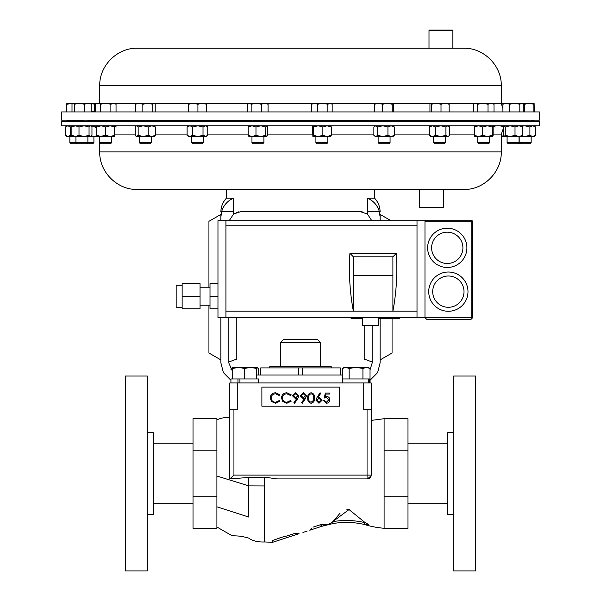 <?xml version="1.0" encoding="UTF-8"?>
<svg xmlns="http://www.w3.org/2000/svg" width="601" height="601" viewBox="0 0 601 601"><rect width="100%" height="100%" fill="white"/><g stroke="black" fill="none" stroke-linecap="round" stroke-linejoin="round"><path stroke-width="0.9" d="M331.204 367.902L331.204 366.58L269.796 366.58L269.796 367.902M280.712 342.375L283.582 339.512L317.418 339.512L320.288 342.375L280.712 342.375L280.712 366.58M83.599 120.688L75.944 120.996L75.944 120.177M61.64 121.274L61.64 125.782L539.36 125.782L539.36 121.274L61.64 121.274L75.944 120.778M110.877 120.583L99.736 120.974L99.736 120.177M87.889 120.358L99.736 120.238M111.681 120.238L139.312 120.238M300.5 189.48L374.543 189.48L374.543 198.142L367.346 198.142L367.399 214.016L371.816 220.717M362.133 211.77L240.783 211.612L233.601 214.016L238.822 211.777M360.217 211.612L367.399 214.016M419.566 207.187L443.455 207.187L442.975 207.661L420.046 207.661L419.566 207.187L419.566 189.48L374.543 189.48M231.663 199.059L233.654 198.142L226.457 198.142L226.457 189.48L137.283 189.48L463.717 189.48L443.455 189.48L443.455 207.187M61.64 120.177L539.36 120.177L539.36 111.929L61.64 111.929L61.64 120.177M151.257 120.238L191.464 120.238M203.408 120.238L251.962 120.238M263.907 120.238L315.908 120.238M327.853 120.238L378.127 120.238M390.064 120.238L433.569 120.238M445.514 120.238L477.75 120.238M489.687 120.238L507.086 120.238M429.001 30.531L429.475 30.05L452.403 30.05L452.884 30.531L429.001 30.531L429.001 48.238L137.283 48.238L463.717 48.238C483.79 47.719 501.782 65.719 501.272 85.785L99.728 85.785C99.218 65.719 117.218 47.719 137.283 48.238M111.681 142.595L99.736 142.595L100.923 143.782L110.494 143.782L111.681 142.595L111.681 136.517M96.761 135.811L93.809 136.517L114.656 136.517L114.656 135.323L110.186 136.517L105.708 135.323L99.736 136.517L99.728 151.925L501.272 151.925L501.272 134.091L503.292 128.659M77.131 143.782L75.944 142.595L69.859 142.595L71.046 143.782L92.734 143.782L93.914 142.595L93.914 136.517M75.944 136.517L75.944 142.595L93.914 142.595M448.354 311.273A19.63 19.63 0 0 1 428.723 291.643A19.63 19.63 0 0 1 448.354 272.013A19.63 19.63 0 0 0 428.723 291.643A19.63 19.63 0 0 0 448.354 311.273A19.63 19.63 0 0 0 467.984 291.643A19.63 19.63 0 0 0 448.354 272.013M447.257 267.468A19.63 19.63 0 0 1 427.627 247.83A19.63 19.63 0 0 1 447.257 228.2A19.63 19.63 0 0 0 427.627 247.83A19.63 19.63 0 0 0 447.257 267.468A19.63 19.63 0 0 0 466.894 247.83A19.63 19.63 0 0 0 447.257 228.2M378.472 317.613L378.472 325.577L362.448 325.577L362.448 317.613M200.05 305.21L210.004 305.21M200.05 287.233L210.004 287.233M182.141 307.231L176.168 307.231L176.168 285.22L182.141 285.22M151.257 142.595L139.312 142.595L140.499 143.782L150.07 143.782L151.257 142.595L151.257 136.517M143.601 120.688C137.336 120.989 138.455 121.056 146.967 120.899L151.257 120.651L151.257 120.177M203.408 142.595L191.464 142.595L192.651 143.782L202.221 143.782L203.408 142.595L203.408 136.517M194.206 120.688C189.878 120.989 192.027 121.056 200.659 120.899L203.408 120.696L203.408 120.177M263.907 142.595L251.962 142.595L253.149 143.782L262.72 143.782L263.907 142.595L263.907 136.517M253.419 120.688L262.449 120.899L263.907 120.756L263.907 120.177M327.853 142.595L315.908 142.595L317.095 143.782L326.666 143.782L327.853 142.595L327.853 136.517M315.908 142.595L315.908 136.517L318.162 136.517L312.888 136.48L312.482 126.976L312.933 125.782M316.449 120.688L327.312 120.899L327.853 120.816L327.853 120.177M379.359 143.782L388.885 143.782L390.064 142.595L390.064 136.517M379.314 143.782L378.127 142.595L390.064 142.595M378.127 142.595L378.127 136.517L382.822 136.517L375.79 136.517L373.867 135.323L373.867 126.976L375.79 125.782L377.706 126.976L382.822 125.782L387.938 126.976L391.131 125.782L394.324 126.976L393.046 125.782M378.187 120.688L390.004 120.899L390.064 120.177M445.514 142.595L433.569 142.595L434.756 143.782L444.327 143.782L445.514 142.595L445.514 136.517L432.502 136.517L429.309 135.323L430.594 136.517L432.502 136.517L435.702 135.323L440.811 136.517L445.927 135.323L445.927 126.976L440.811 125.782L435.702 126.976L432.502 125.782L429.309 126.976L430.594 125.782M433.569 120.177L433.629 120.688L445.454 120.899M489.687 142.595L477.75 142.595L478.937 143.782L488.5 143.782L489.687 142.595L489.687 136.517L478.531 136.517L474.317 135.323L474.813 136.517M477.75 120.177L478.283 120.688L489.154 120.899M517.837 143.782L519.024 142.595L507.086 142.595L508.266 143.782L529.954 143.782L531.141 142.595L531.141 136.517M507.086 120.177L507.086 120.591L517.566 120.899M519.024 136.517L519.024 142.595L531.141 142.595M519.024 120.568L528.399 120.899M147.313 514.261L153.36 514.261L153.36 432.728L147.313 432.728M147.313 473.498L147.313 376.038L125.339 376.038L125.339 570.95L147.313 570.95L147.313 473.498M453.687 432.728L447.64 432.728L447.64 514.261L453.687 514.261M453.687 376.038L453.687 570.95L475.661 570.95L475.661 376.038L453.687 376.038M258.603 382.95L258.603 378.968L230.927 378.968L230.927 382.95M237.958 382.95L237.958 378.968M239.927 382.95L239.927 378.968M237.763 382.95L237.763 409.799L229.8 409.799L229.8 382.95L371.2 382.95L371.2 409.799L363.237 409.799L363.237 382.95M261.886 406.201L339.422 406.201L339.422 387.089L261.886 387.089L261.886 406.201M275.596 392.761L279.961 394.857L279.172 395.458L275.543 393.79C272.862 393.978 271.389 395.39 271.119 398.027C271.397 400.694 272.892 402.099 275.604 402.249L279.172 400.582L279.961 401.175L275.611 403.271L271.487 401.528L270.217 397.96C270.533 394.722 272.328 392.986 275.596 392.761M286.872 392.761L291.237 394.857L290.448 395.458L286.82 393.79C284.138 393.978 282.665 395.39 282.395 398.027C282.673 400.694 284.168 402.099 286.88 402.249L290.448 400.582L291.237 401.175L286.887 403.271L282.763 401.528L281.493 397.96C281.809 394.722 283.604 392.986 286.872 392.761M297.645 398.771L294.565 403.271L293.851 402.775L296.631 398.711L295.579 398.786L292.514 395.826L295.7 392.761L298.795 395.834L297.645 398.771M295.745 397.764L297.901 395.774L295.654 393.79L293.416 395.774L295.745 397.764M305.331 398.771L302.258 403.271L301.537 402.775L304.316 398.711L303.265 398.786L300.207 395.826L303.385 392.761L306.487 395.834L305.331 398.771M303.43 397.764L305.586 395.774L303.34 393.79L301.101 395.774L303.43 397.764M311.108 403.271C308.591 402.61 307.479 400.859 307.765 398.02C307.472 395.188 308.583 393.43 311.108 392.761C313.654 393.422 314.811 395.173 314.556 398.02C314.811 400.867 313.654 402.617 311.108 403.271M308.666 398.02C308.388 400.236 309.207 401.641 311.138 402.249L313.286 400.529L313.662 398.02C313.887 395.811 313.046 394.406 311.138 393.79C309.214 394.391 308.388 395.804 308.666 398.02M317.088 397.329L320.07 392.761L320.761 393.309L318.117 397.344L319.154 397.253L322.121 400.213L318.996 403.271L315.968 400.228L317.088 397.329M318.966 398.275L316.862 400.266L319.041 402.249L321.219 400.266L318.966 398.275M325.321 393.024L329.423 393.024L329.423 394.046L326.027 394.046L325.487 396.675L326.666 396.48C328.642 396.66 329.694 397.749 329.806 399.748C329.649 401.934 328.492 403.106 326.32 403.271L323.27 400.454L324.172 400.454L326.373 402.249L328.912 399.71L326.501 397.509L324.3 398.02L325.321 393.024M229.8 478.899L233.939 475.09L371.2 475.09A3.824 3.824 0 0 1 367.384 478.907L276.821 478.907L264.673 477.119L248.746 477.449L229.807 478.907L229.8 409.799M367.384 478.907C369.675 478.704 370.952 477.427 371.2 475.09L371.2 409.799M233.939 409.799L233.939 475.09L230.423 478.426M307.194 531.059L302.949 532.441M309.77 530.217L321.332 526.461L309.77 530.217L311.859 527.994M320.746 524.643L312.963 527.175L320.746 524.643L321.227 524.635L320.746 524.643L321.332 526.461L325.209 525.289M365.04 522.539L368.548 524.455L364.334 524.455L364.552 522.539L365.04 522.539L349.008 509.565L332.789 521.645C329.551 524.538 325.689 525.537 321.227 524.635L326.02 524.771M334.562 519.707L332.789 521.645A81.533 81.533 0 0 1 364.552 522.539L364.334 524.455C370.697 526.446 377.285 527.723 384.099 528.271L384.099 418.717L371.2 420.399M216.901 476.03L248.746 485.878L264.673 485.946L264.673 477.119L260.759 477.292M264.673 485.946L264.673 541.967L272.636 542.29L272.756 540.397L284.19 536.52L277.797 538.601M284.19 536.52C288.953 536.009 295.94 531.885 299.05 533.703L272.636 542.29L299.05 533.703M280.907 537.369L279.953 537.7M273.823 478.727L276.821 478.907M367.444 478.907L371.125 475.842M349.549 509.61L346.897 509.648M340.046 513.231L335.283 518.821M229.8 417.327C224.173 417.379 219.876 418.266 216.901 419.994C219.876 418.266 224.173 417.379 229.8 417.327L229.8 477.938M216.901 506.831L248.746 517.048C248.746 545.408 248.746 545.408 248.746 517.048L248.746 477.449M321.227 524.635L321.813 526.303L333.112 523.531A79.617 79.617 0 0 1 364.334 524.455A79.617 79.617 0 0 0 333.112 523.531L332.789 521.645M272.636 542.29L272.756 540.397M326.636 524.906L328.935 524.357M216.901 418.717L216.901 528.271L193.011 528.271L193.011 418.717L216.901 418.717M384.099 496.186L407.989 496.186L407.989 528.271L384.099 528.271M407.989 496.186L407.989 450.803L384.099 450.803M407.989 450.803L407.989 418.717L384.099 418.717M193.011 450.803L216.901 450.803M193.011 496.186L216.901 496.186M345.793 367.376L344.29 367.376L342.45 368.443L345.793 367.376L349.143 368.443L356.04 367.376L345.793 367.376M362.929 378.968L362.929 368.443L356.04 367.376L366.475 367.376L370.028 368.443L368.18 367.376L362.035 367.376M362.929 368.443L366.475 367.376M342.45 378.968L342.45 368.443M349.143 378.968L349.143 368.443M370.028 378.968L370.028 368.443M368.285 382.95L368.285 378.968L370.073 378.968L370.073 382.95M368.285 378.968L342.397 378.968L342.397 382.95M369.202 382.95L369.202 378.968M258.55 374.994L258.55 368.443L256.71 367.376L238.62 367.376L244.532 368.443L250.564 367.376L256.589 368.443L256.71 367.376L256.822 378.968M232.82 367.376L238.62 367.376L232.707 368.443L232.82 367.376L231.1 368.368L232.767 367.624M256.589 378.968L256.589 368.443M232.707 378.968L232.707 368.443M244.532 378.968L244.532 368.443M230.972 369.855L231.1 368.368M256.762 367.654L258.55 368.443M260.691 374.994L260.691 367.902L340.309 367.902L340.309 374.994M378.472 318.492L399.642 318.492L399.642 317.613M351.089 317.613L351.089 318.492L362.448 318.492M395.676 317.613L395.676 318.492M200.05 296.225L200.05 308.794L182.141 308.794L182.141 296.225L200.05 296.225L200.05 283.649L182.141 283.649L182.141 296.225M217.968 296.225L210.004 296.225L210.004 283.649L217.968 283.649M210.004 296.225L210.004 308.794L217.968 308.794M417.011 220.717L217.968 220.717L217.968 317.613L225.931 317.613L225.931 311.145L353.365 311.145C349.85 292.529 348.7 273.267 349.917 253.352L396.352 253.352L392.896 256.807L353.365 256.807L353.365 275.536L392.896 275.536L392.896 311.145L417.011 311.145L417.011 220.717L424.975 220.717L424.975 317.613L426.965 319.604L470.756 319.604L472.747 317.613L470.756 319.604L471.755 317.613L472.747 317.613L472.747 221.716L424.975 221.716M392.896 256.807L392.896 275.536M396.352 253.352C397.562 273.267 396.412 292.529 392.896 311.145L353.365 311.145L353.365 275.536M349.917 253.352L353.365 256.807M225.931 317.613L417.011 317.613L417.011 311.145M225.931 220.717L225.931 225.781L417.011 225.781M225.931 311.145L225.931 225.781M417.011 317.613L424.975 317.613L426.965 319.604M424.975 220.717L471.755 220.717A0.992 0.992 0 0 1 472.747 221.716M298.509 374.994L298.509 367.902M302.491 367.902L302.491 374.994M135.954 136.187L136.697 136.517L135.24 135.323L135.24 126.976L135.954 126.105L136.697 125.782L138.155 126.976L143.173 125.782L148.192 126.976L151.76 125.782L155.328 126.976L154.232 125.782M138.155 135.323L136.697 136.517L154.232 136.517L155.328 135.323L151.76 136.517L148.192 135.323L143.173 136.517L138.155 135.323L138.155 126.976M155.328 135.323L155.328 126.976M148.192 135.323L148.192 126.976M187.114 135.323L189.908 136.517L188.481 136.517L187.114 135.323L187.114 126.976L189.908 125.782L192.696 126.976L197.857 125.782L203.018 126.976L205.384 125.782L207.758 126.976L206.383 125.782M187.114 126.976L188.481 125.782M192.696 135.323L189.908 136.517L205.384 136.517L207.758 135.323L206.383 136.517L203.018 135.323L197.857 136.517L192.696 135.323L192.696 126.976M207.758 135.323L207.758 126.976M203.018 135.323L203.018 126.976M249.145 136.517L248.168 135.323L248.168 126.976L252.074 125.782L255.973 126.976L260.857 125.782L265.74 126.976L266.724 125.782L267.7 126.976L267.7 135.323L266.724 136.517L265.74 135.323L260.857 136.517L255.973 135.323L255.973 126.976M248.168 126.976L249.145 125.782M248.168 135.323L252.074 136.517L248.822 136.374M266.724 136.517L252.074 136.517L255.973 135.323M265.74 135.323L265.74 126.976M312.933 136.517L313.467 135.323L313.467 126.976L318.162 125.782L322.865 126.976L327.072 125.782L331.279 126.976L330.79 125.782M313.467 126.976L312.971 125.782M313.467 135.323L318.162 136.517L322.865 135.323L322.865 126.976M330.79 136.517L331.279 135.323L327.072 136.517L322.865 135.323M330.873 136.48L318.162 136.517M331.279 135.323L331.279 126.976M382.822 136.517L393.046 136.517L394.324 135.323L391.131 136.517L387.938 135.323L382.822 136.517L377.706 135.323L375.79 136.517L374.453 135.916M377.706 135.323L377.706 126.976M387.938 135.323L387.938 126.976M394.324 135.323L394.324 126.976M449.18 135.916L447.85 136.517L449.766 135.323L449.766 126.976L447.85 125.782L445.927 126.976M440.811 136.517L447.85 136.517L445.927 135.323M429.309 135.323L429.309 126.976M435.702 135.323L435.702 126.976M474.73 136.48L478.531 136.517L482.738 135.323L482.738 126.976L487.434 125.782L492.136 126.976L492.625 125.782L493.12 126.976L493.12 135.323L492.67 136.517L492.136 135.323L492.136 126.976M482.738 126.976L478.531 125.782L474.317 126.976L474.813 125.782M482.738 135.323L487.434 136.517L492.136 135.323M492.67 136.517L487.434 136.517M474.317 135.323L474.317 126.976M515.012 135.323L518.918 136.517L510.129 136.517L515.012 135.323L515.012 126.976L518.918 125.782L522.817 126.976L521.841 125.782M515.012 126.976L510.129 125.782L505.246 126.976L504.104 125.782M504.269 125.782L503.292 126.976L503.292 135.323L504.269 136.517L501.272 136.517M504.269 136.517L510.129 136.517L505.246 135.323L504.104 136.517M521.841 136.517L522.817 135.323L522.817 126.976M522.307 136.232L532.696 136.517L529.909 135.323L524.748 136.517L518.918 136.517L522.817 135.323M505.246 135.323L505.246 126.976M529.909 135.323L529.909 126.976L532.696 125.782L535.491 126.976L534.116 125.782M529.909 126.976L524.748 125.782L522.307 126.067M535.491 135.323L532.696 136.517L534.116 136.517L535.491 135.323L535.491 126.976M116.301 126.976L114.656 126.248M92.712 125.879L91.397 126.255M96.761 126.488L93.809 125.782M90.864 125.782L91.961 126.976L91.961 135.323L90.503 136.517L93.809 136.517L91.397 136.036M65.509 135.323L65.509 126.976L67.875 125.782L70.242 126.976L70.242 135.323L67.875 136.517L65.509 135.323L66.884 136.517L75.441 136.517L71.872 135.323L71.872 126.976L72.969 125.782M66.884 125.782L65.509 126.976M72.511 126.172L70.242 126.976M72.511 136.119L70.242 135.323M72.969 136.517L71.872 135.323M91.239 136.187L90.503 136.517L89.046 135.323L84.027 136.517L79.001 135.323L79.001 126.976L75.441 125.782L71.872 126.976M79.001 135.323L75.441 136.517L90.503 136.517M89.046 135.323L89.046 126.976L84.027 125.782L79.001 126.976M91.239 126.105L90.503 125.782L89.046 126.976M96.761 136.517L96.761 125.782M105.708 135.323L105.708 126.976L101.231 125.782L96.761 126.976M101.231 136.517L96.761 135.323M114.656 135.323L114.656 126.976L110.186 125.782L105.708 126.976M114.656 125.782L114.656 126.976M503.458 126.616L499.769 125.782M503.458 135.683L501.272 136.367M495.292 126.976L492.85 126.045M445.379 48.238L429.001 48.238M501.272 103.395L503.931 103.5M504.104 103.395L502.909 104.198L506.29 103.395L501.272 103.785M95.379 111.929L95.379 104.198L97.955 103.395L100.54 104.198L105.708 103.395L110.877 104.198L113.461 103.395L116.046 104.198L114.656 103.395L72.969 103.395L74.434 104.198L79.392 103.395L84.35 104.198L88.092 103.395L91.833 104.198L90.616 103.395M100.54 111.929L100.54 104.198M116.046 111.929L116.046 104.198M110.877 111.929L110.877 104.198M72 111.929L72 104.198L73.217 103.395L66.884 103.395L66.643 104.198L72.729 103.53M74.434 111.929L74.434 104.198M95.379 110.93L91.833 111.921L91.833 104.198M84.35 111.929L84.35 104.198M79.933 103.395L79.392 103.395M66.643 111.929L66.643 104.198M90.969 103.455L94.71 104.198L96.708 103.425M94.71 111.253L94.71 104.198M372.154 325.577L372.154 363.049L370.028 369.855M232.707 371.846L228.846 363.049L228.846 317.613M229.184 220.717L233.601 214.016L233.654 198.142C227.554 200.742 223.549 205.234 221.634 211.612L220.883 217.081L221.634 211.612L233.654 211.612M372.154 361.967L364.198 359.067L364.198 325.577M220.883 217.081C220.883 210.951 220.883 210.951 220.883 217.081L220.883 220.717L220.883 214.429L208.938 221.326L208.938 287.233M230.927 380.275L223.384 372.597L220.883 362.891L220.883 317.613L220.883 359.909L208.938 353.012L208.938 305.21M370.073 380.275L377.616 372.597L380.117 362.891L380.117 318.492L380.117 359.909L392.062 353.012L392.062 318.492M367.346 198.142C373.469 200.764 377.473 205.257 379.366 211.612L380.117 217.081C380.117 210.951 380.117 210.951 380.117 217.081L380.117 220.717L380.117 214.429L391.011 220.717M342.45 374.994L256.822 374.994M379.366 211.612L367.346 211.612M236.802 317.613L236.802 359.067L228.846 361.967M136.585 103.395L135.368 104.198L139.109 103.395L142.85 104.198L147.808 103.395L152.759 104.198L154.232 103.395L136.074 103.545M153.984 103.395L155.201 104.198L155.201 111.929M142.85 111.929L142.85 104.198M152.759 111.929L152.759 104.198M135.368 111.929L135.368 104.198M202.274 103.395L188.496 103.395L188.737 104.198L193.334 103.395L197.924 104.198L202.274 103.395L206.616 104.198L206.383 103.395L202.274 103.395M188.248 111.929L188.474 103.402M197.924 111.929L197.924 104.198M206.616 111.929L206.616 104.198M188.737 111.929L188.737 104.198M264.695 103.395L249.475 103.395L251.165 104.198L256.236 103.395L261.315 104.198L264.695 103.395L268.076 104.198L266.882 103.395L264.695 103.395M248.461 103.695L249.475 103.395L247.785 104.198L247.785 111.929M261.315 111.929L261.315 104.198M268.076 111.929L268.076 104.198M251.165 111.929L251.165 104.198M330.024 103.395L314.593 103.395L317.591 104.198L322.729 103.395L327.876 104.198L330.024 103.395L332.165 104.198L330.024 103.395M312.933 103.395L314.593 103.395L311.596 104.198L312.933 103.395M327.876 111.929L327.876 104.198M332.165 111.929L332.165 104.198M311.596 111.929L311.596 104.198M317.591 111.929L317.591 104.198M392.956 103.395L378.562 103.395L382.627 104.198L387.42 103.395L392.22 104.198L393.046 103.395L393.693 104.198L393.693 111.929M375.054 103.447L378.562 103.395L374.506 104.198L375.234 103.395M392.22 111.929L392.22 104.198M374.506 111.929L374.506 104.198M382.627 111.929L382.627 104.198M448.579 103.447L436.213 103.395L441.014 104.198L445.071 103.395L449.135 104.198L448.399 103.395M430.684 103.395L436.213 103.395L431.42 104.198L430.684 103.395L429.948 104.198L429.948 111.929M449.135 111.929L449.135 104.198M431.42 111.929L431.42 104.198M441.014 111.929L441.014 104.198M492.67 103.395L482.866 103.395L488.012 104.198L491.009 103.395L494.007 104.198L492.67 103.395M475.579 103.395L473.43 104.198L475.579 103.395L482.866 103.395L477.727 104.198L475.579 103.395M494.007 111.929L494.007 104.198M473.43 111.929L473.43 104.198M477.727 111.929L477.727 104.198M488.012 111.929L488.012 104.198M522.307 103.567L524.681 104.198L529.271 103.395L533.861 104.198L534.109 103.395L514.749 103.395L519.82 104.198L521.51 103.395L523.201 104.198L523.201 111.929M506.29 103.395L514.749 103.395L509.678 104.198L506.29 103.395M502.909 111.929L502.909 104.198M509.678 111.929L509.678 104.198M519.82 111.929L519.82 104.198M534.109 103.395L534.357 111.929M524.681 111.929L524.681 104.198M533.861 111.929L533.861 104.198M114.656 134.091L135.24 134.091M155.328 134.091L187.114 134.091M207.758 134.091L248.168 134.091M267.7 134.091L312.482 134.091M331.279 134.091L373.867 134.091M394.324 134.091L429.309 134.091M449.766 134.091L474.317 134.091M493.12 134.091L501.272 134.091M374.859 103.62L331.219 103.62M312.543 103.62L267.265 103.62M248.596 103.62L206.496 103.62M188.368 103.62L154.607 103.62M135.961 103.62L115.046 103.62M501.272 85.785L501.272 103.62L493.053 103.62M474.384 103.62L448.774 103.62M430.301 103.62L393.332 103.62M448.354 275.994A15.649 15.649 0 0 0 432.705 291.643A15.649 15.649 0 0 0 448.354 307.291A15.649 15.649 0 0 0 464.01 291.643A15.649 15.649 0 0 0 448.354 275.994M447.257 232.181A15.649 15.649 0 0 0 431.608 247.83A15.649 15.649 0 0 0 447.257 263.486A15.649 15.649 0 0 0 462.913 247.83A15.649 15.649 0 0 0 447.257 232.181M367.061 478.907L367.061 409.799M399.244 317.613L399.244 318.492M396.074 317.613L396.074 318.492M424.975 317.613L471.755 317.613L471.755 220.717M320.288 342.375L320.288 366.58M99.728 151.925C99.218 171.991 117.21 189.991 137.283 189.48M69.859 120.989L69.859 120.177M452.884 30.531L452.884 48.238M99.736 142.595L99.736 136.517M69.859 142.595L69.859 136.517M139.312 142.595L139.312 136.517M139.312 120.936L139.312 120.177M191.464 142.595L191.464 136.517M191.464 120.891L191.464 120.177M251.962 142.595L251.962 136.517M251.962 120.831L251.962 120.177M315.908 120.771L315.908 120.177M378.127 120.718L378.127 120.177M445.514 120.921L445.514 120.177M489.687 120.959L489.687 120.177M519.024 120.989L519.024 120.177M539.36 121.274L531.141 120.989L531.141 120.177M193.011 443.238L153.36 443.238M447.64 443.238L407.989 443.238M447.64 503.751L407.989 503.751M193.011 503.751L153.36 503.751M216.901 527.002L229.695 534.364C233.939 537.256 235.825 534.297 248.746 538.15C252.705 540.953 258.009 542.23 264.673 541.967M519.196 120.583L519.196 120.177M520.383 143.782L519.196 142.595L519.196 136.517M507.086 142.595L507.086 136.517M477.75 142.595L477.75 136.517M433.569 142.595L433.569 136.517M136.337 125.782L135.954 126.105M375.144 125.782L374.453 126.375M448.489 125.782L449.18 126.375M86.702 143.782L87.889 142.595L87.889 136.517M99.728 85.785L99.728 103.395M501.272 103.62L502.909 108.571M96.761 103.395L95.379 104.198M91.51 120.238L90.195 120.177M87.889 120.591L87.889 120.177M111.681 120.613L111.681 120.177M96.761 127.728L91.42 125.782M501.272 151.925C501.782 171.991 483.79 189.991 463.717 189.48M374.543 198.142C378.187 202.049 380.05 206.676 380.117 212.018M226.457 198.142C222.813 202.049 220.95 206.676 220.883 212.018M522.006 103.395L522.524 103.695"/></g></svg>
